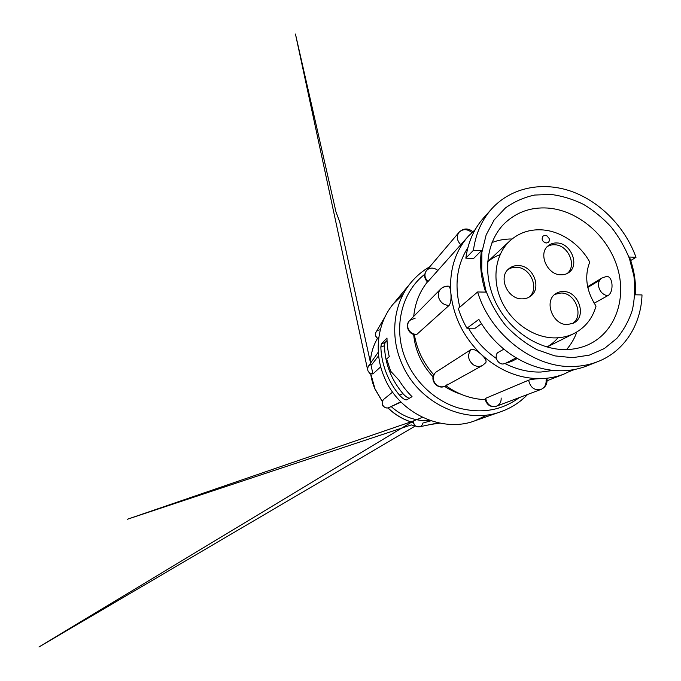 <?xml version="1.0" encoding="UTF-8"?>
<svg xmlns="http://www.w3.org/2000/svg" width="681" height="681" viewBox="0 0 681 681"><rect width="100%" height="100%" fill="white"/><g stroke="black" fill="none" stroke-linecap="round" stroke-linejoin="round"><path stroke-width="1.02" d="M589.755 262.074C579.735 243.858 560.582 230.842 541.608 229.855C529.29 229.25 518.692 232.945 509.805 240.946C495.325 254.379 491.529 279.448 501.625 301.206C511.669 322.973 534.296 338.202 555.245 337.895C562.097 337.793 568.414 336.303 574.202 333.418C585.226 327.612 592.504 318.504 596.028 306.092C586.332 291 584.238 276.324 589.755 262.074M500.058 254.711C495.479 256.311 491.333 258.678 487.613 261.802M547.328 246.582C549.49 245.254 551.916 244.649 554.606 244.768C568.048 244.768 577.275 265.505 567.264 273.456M556.862 242.964C553.61 242.836 550.784 243.713 548.375 245.62C537.709 253.196 547.149 275.158 561.042 274.826C563.842 274.894 566.32 274.188 568.49 272.723C580.076 265.65 571.112 242.964 556.862 242.964M554.904 294.337L560.897 293.017C575.488 292.524 584.451 316.239 572.329 323.654M563.238 291.519C560.582 291.485 558.173 292.149 556.011 293.528C543.429 300.576 552.563 325.399 567.571 324.548L573.589 323.075C587.209 316.708 578.637 291.008 563.238 291.519M507.983 269.574C510.401 267.956 513.133 267.19 516.181 267.275C530.516 267.063 539.905 288.761 529.009 297.18M518.241 265.573C514.674 265.479 511.576 266.509 508.945 268.672C497.785 276.954 507.49 299.419 522.106 298.865C525.111 298.882 527.784 298.091 530.124 296.49C542.468 288.829 533.334 265.352 518.241 265.573M545.362 235.379L543.055 236.06C541.199 239.329 542.238 241.653 546.188 243.04L548.29 242.376C549.371 241.38 549.644 240.061 549.116 238.418L547.081 235.949L545.226 235.354L543.072 236.052C541.208 239.32 542.255 241.644 546.196 243.032L548.273 242.385M403.178 294.277L393.422 303.786C377.444 322.666 373.367 352.4 384.484 377.64C399.202 413.588 442.463 433.218 474.904 420.79L487.204 414.933M384.467 345.718L380.849 347.097C381.207 356.776 383.352 366.199 387.276 375.359C390.383 382.509 394.444 389.098 399.449 395.108L402.939 393.627C391.132 379.504 384.969 363.535 384.467 345.718L385.02 342.526L387.038 340.449M380.849 347.097L381.343 343.922L385.02 342.526M399.449 395.108C402.565 398.504 404.974 400.079 406.685 399.849L412.039 396.665C407.034 391.72 402.692 386.238 399.023 380.202L390.707 371.256L386.672 358.981L389.26 356.606C387.77 350.426 387.012 344.228 386.987 338.014L381.343 343.922M430.971 420.79L422.927 423.037C422.407 425.174 421.122 426.468 419.053 426.902L438.445 422.85M413.665 420.875C413.435 424.816 415.231 426.825 419.036 426.902L411.264 424.935L127.415 519.237L413.546 420.96L413.597 423.395L415.18 426.068L38.987 646.95L413.665 420.875L422.407 417.325M400.803 401.85L388.919 407.578L401.049 402.105M383.88 399.211L392.622 392.094L383.863 399.228C379.632 402.505 384.101 409.834 388.919 407.578C386.536 408.992 382.347 406.097 382.722 405.433C381.675 403.109 382.058 401.041 383.863 399.228L383.88 399.211M551.074 194.451L534.636 195.047C523.987 197.354 514.24 201.661 505.404 207.969L494.168 219.929L486.14 234.954L481.876 252.336L481.722 271.166L485.8 290.395C490.55 303.062 497.173 314.792 505.677 325.569C515.074 335.486 525.528 343.539 537.045 349.728L554.794 355.882L572.551 357.678L589.354 355.133L604.345 348.544L616.833 338.389C623.762 330.064 628.946 320.598 632.368 309.983C634.726 298.942 635.237 287.561 633.892 275.839L629.448 258.55C624.886 247.305 618.85 236.86 611.334 227.216C603.094 218.218 593.883 210.642 583.694 204.479C573.121 199.278 562.251 195.932 551.074 194.451M547.72 208.054C530.618 206.973 516.07 212.251 504.059 223.879C486.166 241.874 482.122 274.562 495.853 302.704C509.507 330.872 539.114 350.204 566.064 349.591C573.998 349.413 581.387 347.795 588.222 344.731C615.539 332.345 627.065 298.235 617.224 266.961C607.529 235.626 578.16 210.293 547.72 208.054M512.069 238.98C505.081 238.903 498.381 240.087 491.997 242.538M586.792 365.961L597.867 361.602C590.325 364.565 582.272 366.191 573.7 366.463C534.789 368.549 490.609 335.239 477.602 291.97L458.287 308.467C460.441 315.303 463.318 321.9 466.928 328.242L478.845 319.389C487.553 334.405 498.935 346.552 512.989 355.831C529.273 366.208 546 371.179 563.17 370.745C571.529 370.455 579.403 368.864 586.792 365.961L592.198 363.552M503.889 349.14L497.539 352.758C493.989 356.657 497.845 364.403 503.148 363.995L511.516 361.449L517.296 358.495M505.081 363.611C516.905 369.57 528.865 372.379 540.969 372.03L553.389 370.421M628.997 257.316L629.448 257.035C634.122 269.54 636.105 282.13 635.407 294.813L642.013 294.933C641.085 324.496 624.545 351.234 597.867 361.602M634.803 295.128L635.407 294.813M475.193 229.633L468.222 236.341L427.549 282.045C424.067 278.427 423.735 274.571 426.561 270.476C429.473 267.633 432.869 267.352 436.751 269.625L437.56 270.246M449.102 305.394L448.583 305.403C443.612 304.977 440.301 302.33 438.649 297.461C437.892 294.132 438.581 291.323 440.718 289.008C442.395 287.373 444.455 286.556 446.906 286.573L448.175 286.139C449.528 286.105 450.43 288.386 450.856 292.992C451.358 298.976 450.771 303.105 449.102 305.394L416.517 334.66C409.068 335.58 404.293 325.416 409.8 320.342L415.231 318.121M607.58 295.775C602.753 294.711 599.757 291.528 598.582 286.233C598.182 282.538 599.28 279.814 601.893 278.052L605.92 276.656C613.062 274.571 614.364 292.89 607.58 295.775L594.164 303.224M566.541 349.574C571.053 344.433 574.483 338.568 576.841 331.979M599.714 280.214L587.805 287.45M487.792 213.621L483.655 217.852C473.985 228.748 468.043 242.189 465.83 258.176L473.431 250.302C475.661 233.872 481.705 220.099 491.58 208.982C511.295 187.13 543.021 181.223 571.776 191.497C600.565 201.916 625.175 227.369 636.003 257.316L629.448 257.035M630.7 260.551L636.003 257.316M465.83 258.176L473.593 258.474L481.407 250.651L473.431 250.302M477.602 291.97L485.681 292.115C480.948 277.984 479.526 264.16 481.407 250.651M466.928 328.242L475.185 328.208L481.45 323.705M467.881 247.637C456.985 264.756 454.295 284.598 459.811 307.165M468.502 328.233C475.61 340.56 484.906 350.638 496.372 358.461M447.655 384.186L445.553 385.923C438.453 390.324 429.541 381.062 434.18 374.107L435.542 372.405L470.997 349.574C473.414 348.766 476.887 350.417 481.424 354.546C485.332 358.283 486.77 360.99 485.749 362.684L482.667 365.365C479.594 366.914 476.479 366.719 473.321 364.778C468.111 360.309 467.226 355.363 470.656 349.949L470.997 349.574M485.902 399.27L485.255 398.649L485.8 398.257L528.72 380.151C531.793 379.249 536.134 378.73 541.753 378.61C545.515 378.44 547.26 378.559 546.996 378.985L546.085 380.049C546.392 384.603 544.689 387.727 540.961 389.438L540.093 389.711C534.091 390.264 530.32 387.259 528.762 380.679L528.72 380.151M469.558 234.894L468.307 236.247C455.095 251.323 449.281 270.238 450.856 292.992C453.393 316.742 463.582 337.265 481.424 354.546C499.803 371.051 519.918 379.07 541.753 378.61C549.686 378.304 557.177 376.755 564.217 373.971L572.806 369.809M427.421 281.934C419.649 291.621 415.078 303.096 413.716 316.367M414.346 334.55C416.9 349.651 423.378 363.084 433.797 374.822M445.902 385.727C458.194 394.478 471.346 399.126 485.349 399.653M413.648 334.388C415.163 350.545 421.658 364.701 433.125 376.857M444.591 386.382C449.673 389.728 455.027 392.307 460.654 394.112M380.287 329.885C378.381 329.851 376.942 330.625 375.997 332.217L375.98 332.243C374.959 334.737 375.606 336.814 377.929 338.483L377.81 338.619M378.619 355.737L372.056 364.241C370.413 364.369 369.136 365.101 368.242 366.438L368.234 366.446C366.787 370.745 368.361 373.231 372.975 373.886L372.882 373.937C370.592 373.69 369.4 373.333 369.306 372.856M380.713 366.795L372.975 373.886M378.849 337.248L377.929 338.483M409.307 398.291C407.383 397.738 405.263 396.189 402.939 393.627M546.945 347.004C551.167 344.595 554.819 341.53 557.918 337.793M527.486 394.512C520.122 402.25 511.295 407.97 500.986 411.647C465.881 425.165 418.253 403.271 401.824 363.492C389.43 335.571 393.729 302.926 411.035 282.487C416.355 276.103 422.543 270.91 429.6 266.901M424.757 274.298C401.083 292.404 392.29 329.638 406.48 361.202C416.159 383.292 435.729 400.939 457.7 407.749C481.016 414.057 501.557 410.66 519.322 397.576M370.736 373.665L374.984 388.825L382.356 401.458M387.991 407.859C395.355 415.018 403.842 419.93 413.452 422.595M430.903 424.425L439.807 423.131L430.852 424.442M370.183 363.68C370.6 354.503 373.035 346.076 377.478 338.406C373.06 346.042 370.643 354.435 370.234 363.594M428.068 281.517L427.728 281.21C424.748 278.01 424.186 274.673 426.025 271.2L459.096 232.238C462.935 228.722 467.209 228.833 471.907 232.544M460.994 244.888L460.594 244.53C457.155 240.793 456.457 236.962 458.5 233.038L459.096 232.238C463.489 228.101 468.068 227.914 472.844 231.676M416.934 334.431L416.483 334.448C412.141 334.158 409.281 331.911 407.902 327.706C407.272 324.837 407.902 322.377 409.8 320.342L440.718 289.008C442.786 286.99 445.272 286.037 448.175 286.139M485.749 362.684L482.667 365.365L445.553 385.923C442.846 387.293 440.122 387.157 437.381 385.514C433.346 382.296 432.358 378.423 434.427 373.886L435.542 372.405M501.139 398.002C501.335 401.943 499.777 404.676 496.458 406.182L495.683 406.421C491.052 407.042 487.86 404.948 486.089 400.147L485.8 398.257M504.8 363.714L516.181 357.831M430.435 420.611C415.81 421.505 402.718 416.823 391.166 406.566M487.613 261.734L509.805 240.946M549.116 238.418L547.081 235.949M393.422 303.786L411.035 282.487C416.38 276.077 422.595 270.851 429.685 266.807M370.66 373.639C371.375 378.891 372.796 383.982 374.908 388.919L382.313 401.586M485.255 398.649L485.519 400.445C487.511 405.578 491.163 407.493 496.458 406.182L540.961 389.438C545.421 387.395 547.439 383.914 547.005 378.985M574.585 369.485L570.303 371.188M605.92 276.656L601.893 278.052L587.652 286.744M483.655 217.852L491.58 208.982M547.115 380.747L564.217 373.971M377.802 338.619C377.597 338.857 374.124 335.801 375.98 332.243L385.318 316.265M368.242 366.438L367.476 369.136L295.452 34.05L335.954 211.808L339.768 222.074L372.933 373.929M413.452 422.637C403.782 419.99 395.252 415.07 387.864 407.885M368.234 366.446L378.295 352.111M474.904 420.79L500.986 411.647C511.337 407.953 520.224 402.216 527.639 394.452M547.013 347.029L574.202 333.418"/></g></svg>
